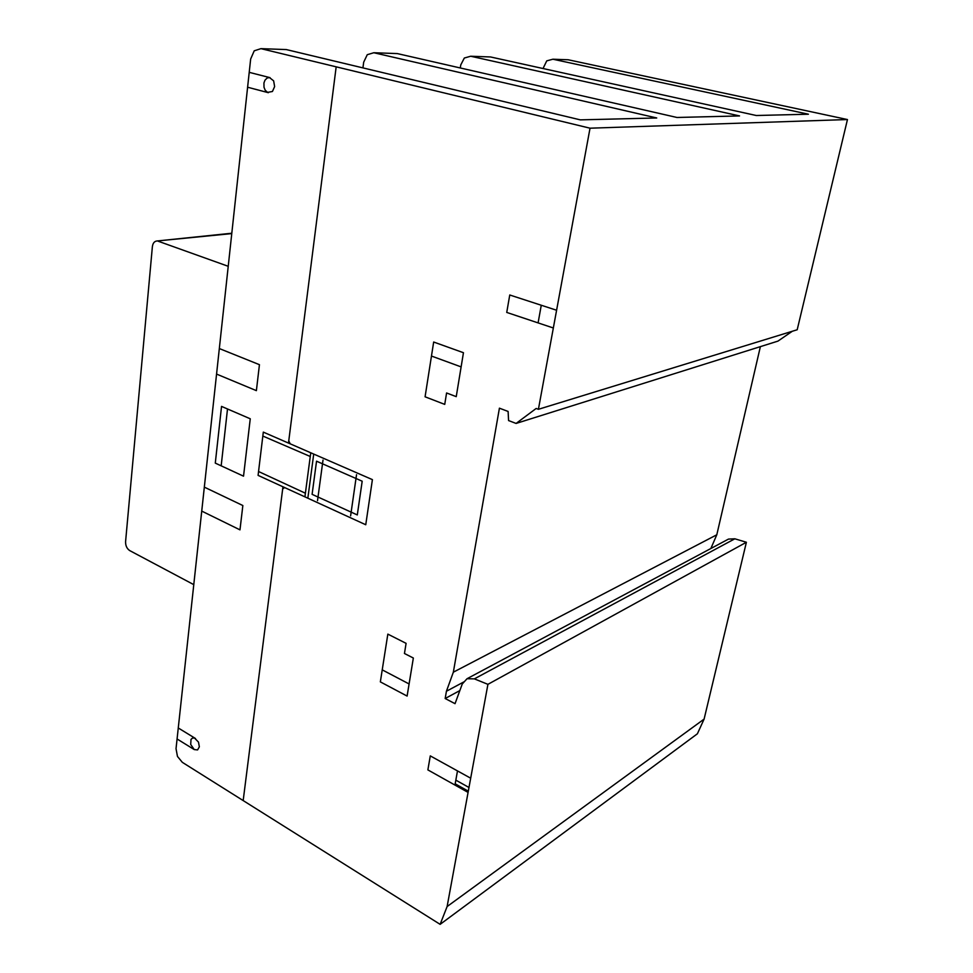<?xml version="1.0" encoding="UTF-8"?>
<svg xmlns="http://www.w3.org/2000/svg" width="973" height="973" viewBox="0 0 973 973"><rect width="100%" height="100%" fill="white"/><g stroke="black" fill="none" stroke-linecap="round" stroke-linejoin="round"><path stroke-width="1.46" d="M158.21 241.231L228.229 266.298L193.773 584.639L129.75 550.609C126.904 548.699 125.517 545.719 125.578 541.693L152.372 246.741C152.846 243.214 154.342 241.304 156.835 241L231.769 233.593M543.031 68.524L546.753 60.861L552.883 59.219L808.417 114.218L756.276 115.507L490.514 56.957L470.677 56.239L739.541 115.921L676.989 117.478L397.325 53.588L373.827 52.737L656.739 117.976L580.322 119.861L286.317 49.574L260.946 48.65L590.027 128.193L538.41 409.305L536.172 408.465L516.091 423.437L508.575 420.567L508.113 411.457L499.417 408.174L453.345 672.185L446.425 691.244L445.172 698.517L455.036 703.674L462.26 683.995L467.04 678.716L474.362 678.874L487.923 684.335L447.118 906.544L440.137 924.35L182.328 762.333L177.463 756.435L176.028 748.687L250.657 59.037L254.221 50.815L260.946 48.65M460.29 67.976L460.764 64.911L464.328 58.027L470.677 56.239M362.929 67.879L363.683 62.199L367.271 54.695L373.827 52.737M447.118 906.544L704.099 719.108L697.386 733.788L440.137 924.35M538.41 409.305L797.191 329.762L847.459 119.545L590.027 128.193M847.459 119.545L568.196 59.767L552.883 59.219M792.314 331.258L777.938 341.122L516.091 423.437M710.849 548.517L716.797 534.785L453.345 672.185M716.797 534.785L760.375 346.643M464.401 681.623L446.425 691.244M459.852 690.575L445.172 698.517M704.099 719.108L746.388 542.265L734.834 538.799L728.497 539.091L467.04 678.716M734.834 538.799L474.362 678.874M746.388 542.265L487.923 684.335M273.644 80.856L269.485 77.56L267.101 78.047L264.984 80.175L263.938 82.973L264.011 87.29L265.203 90.221L267.526 92.374L272.428 91.498L274.629 86.597L273.644 80.856M264.437 432.608L263.294 432.255M310.253 456.483L262.832 436.05M258.563 471.516L305.4 493.214M258.113 475.238L259.207 475.894M198.48 742.083L194.551 738.069L192.605 738.008L191 739.407L190.72 744.491L194.247 749.575L197.592 749.915L199.356 746.814L198.48 742.083M194.247 749.575L177.074 738.969M178.266 727.974L195.5 738.519M204.33 487.132L242.849 505.534L239.978 529.859L201.739 511.093M243.53 476.174L215.288 463.112L221.54 406.398L250.256 418.791L243.53 476.174M227.512 408.976L221.175 465.824M258.088 475.383L263.306 432.109L372.404 479.628L365.751 524.751L258.088 475.383M216.565 374.082L256.386 390.647L259.438 364.68L219.326 348.553M406.094 643.348L404.452 653.491L413.343 658.028L407.103 696.072L380.346 681.878L387.838 634.116L406.094 643.348M468.074 792.399L427.877 769.898L430.285 755.887L470.689 778.205M468.986 787.473L455.826 780.139M468.305 791.171L455.169 783.812M457.492 770.92L454.95 785.053M382.231 669.862L409.098 683.958M282.669 488.945L284.663 487.57M290.222 443.834L288.762 440.866M323.012 460.083L317.514 500.694M310.752 452.773L304.914 496.862M316.541 461.19L312.102 494.345L357.298 514.936L362.187 481.209L316.541 461.19M307.845 498.2L313.72 454.063M356.532 474.715L350.621 515.848M444.734 404.391L446.583 392.97L456.24 396.643L463.452 352.713L433.666 342.022L425.079 396.802L444.734 404.391M431.465 356.045L461.117 366.894M243.177 800.572L282.948 486.78M268.353 92.69L247.604 87.229M249.21 72.343L270.056 77.67M553.345 327.986L506.738 312.43L509.755 294.989L556.605 310.241M541.268 305.242L538.093 322.89M336.171 66.833L288.482 443.08M231.805 233.228L156.835 241"/></g></svg>
